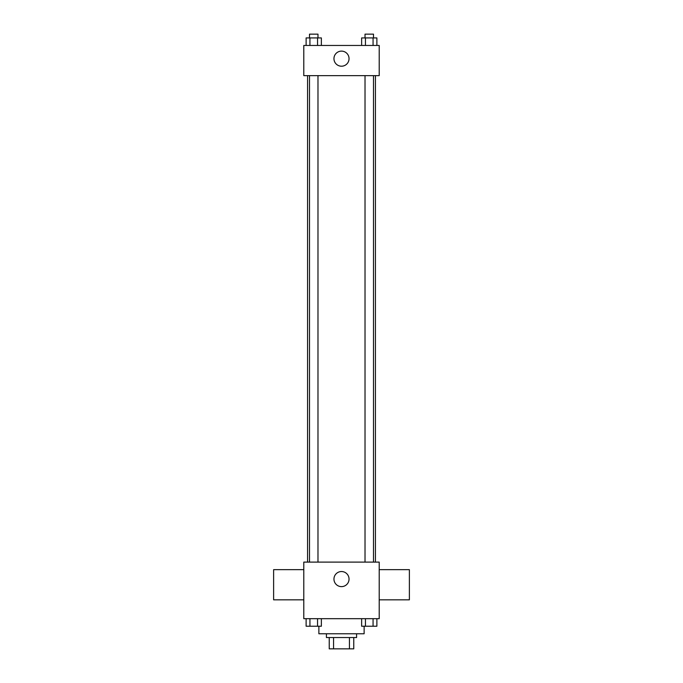 <?xml version="1.0" encoding="UTF-8"?>
<svg xmlns="http://www.w3.org/2000/svg" width="683" height="683" viewBox="0 0 683 683"><rect width="100%" height="100%" fill="white"/><g stroke="black" fill="none" stroke-linecap="round" stroke-linejoin="round"><path stroke-width="1.02" d="M349.44 637.538L349.44 648.85L329.24 648.85L329.24 637.538M349.44 648.85L353.76 648.85L353.76 637.538L353.76 648.85M356.586 633.764L356.586 637.538L326.414 637.538L326.414 633.764M333.56 637.538L333.56 648.85M318.876 626.226L318.876 633.764L364.124 633.764L364.124 626.226M379.21 618.678L303.79 618.678L303.79 562.109L379.21 562.109L379.21 618.678M349.039 579.082A7.539 7.539 0 0 1 337.726 585.613A7.539 7.539 0 0 1 337.726 572.55A7.539 7.539 0 0 1 349.039 579.082M379.21 599.828L409.382 599.828L409.382 569.656L379.21 569.656M303.79 569.656L273.618 569.656L273.618 599.828L303.79 599.828M375.437 75.634L375.437 562.109M365.021 562.109L365.021 75.634M317.979 75.634L317.979 562.109M379.21 75.634L303.79 75.634L303.79 45.462L379.21 45.462L379.21 75.634M349.039 58.661A7.539 7.539 0 0 1 337.726 65.192A7.539 7.539 0 0 1 337.726 52.13A7.539 7.539 0 0 1 349.039 58.661M376.879 45.462L376.879 37.924L361.631 37.924L361.631 45.462M373.063 37.924L373.063 45.462M365.448 37.924L365.448 45.462M365.021 37.924L365.021 34.15L373.499 34.15L373.499 37.924M321.369 45.462L321.369 37.924L306.121 37.924L306.121 45.462M317.552 37.924L317.552 45.462M309.937 37.924L309.937 45.462M309.501 37.924L309.501 34.15L317.979 34.15L317.979 37.924M376.879 618.678L376.879 626.226L361.631 626.226L361.631 618.678M373.063 618.678L373.063 626.226M365.448 618.678L365.448 626.226M373.499 626.226L365.021 626.226M321.369 618.678L321.369 626.226L306.121 626.226L306.121 618.678M317.552 618.678L317.552 626.226M309.937 618.678L309.937 626.226M317.979 626.226L309.501 626.226M307.563 75.634L307.563 562.109M373.499 562.109L373.499 75.634M309.501 75.634L309.501 562.109"/></g></svg>
